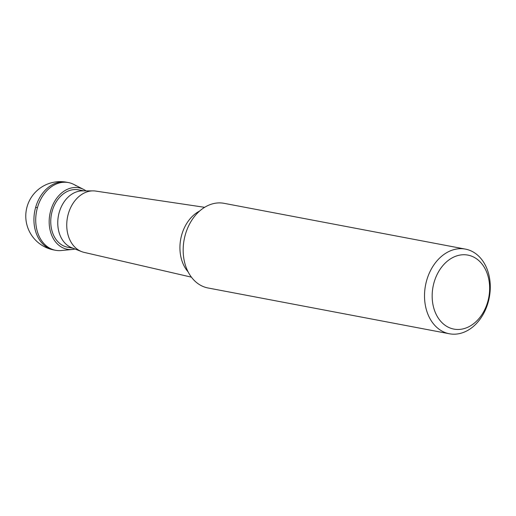 <?xml version="1.0" encoding="UTF-8"?>
<svg xmlns="http://www.w3.org/2000/svg" width="516" height="516" viewBox="0 0 516 516"><rect width="100%" height="100%" fill="white"/><g stroke="black" fill="none" stroke-linecap="round" stroke-linejoin="round"><path stroke-width="0.77" d="M68.447 182.574L66.667 182.238A34.462 25.968 100.7 0 0 35.146 209.29A34.462 25.968 100.7 0 0 50.891 249.164A34.462 25.968 100.7 0 0 53.819 249.957L55.599 250.299A34.462 25.968 -79.3 0 1 52.671 249.499A34.462 25.968 -79.3 0 1 36.926 209.625A34.462 25.968 -79.3 0 1 68.447 182.574A34.462 25.968 -79.3 0 1 71.382 183.374A34.462 25.968 -79.3 0 1 76.033 185.741M75.001 249.009A31.263 23.555 -79.3 0 1 72.33 249.467A31.263 23.555 -79.3 0 1 64.552 248.519A31.263 23.555 -79.3 0 1 50.729 210.58A31.263 23.555 -79.3 0 1 81.528 188.534A31.263 23.555 -79.3 0 1 83.708 189.475A31.263 23.555 -79.3 0 1 86.03 190.875M83.708 189.475L73.788 184.412A34.462 25.968 100.7 0 0 71.382 183.374A34.462 25.968 100.7 0 0 37.436 207.677A34.462 25.968 100.7 0 0 52.671 249.499A34.462 25.968 100.7 0 0 61.243 250.544L72.33 249.467M83.953 190.875L78.484 189.836A29.199 22.001 100.7 0 0 51.774 212.753A29.199 22.001 100.7 0 0 65.113 246.538A29.199 22.001 100.7 0 0 67.596 247.216L73.072 248.254M81.541 251.582L71.608 247.674A29.199 22.001 -79.3 0 1 58.431 215.752A29.199 22.001 -79.3 0 1 82.379 190.875L93.054 190.875A31.205 23.517 100.7 0 0 67.461 217.468A31.205 23.517 100.7 0 0 81.541 251.582A31.205 23.517 100.7 0 0 82.096 251.789A31.205 23.517 -79.3 0 0 84.063 252.369L191.41 277.156M465.426 249.112L224.086 203.33A43.08 32.463 100.7 0 0 184.683 237.141A43.08 32.463 100.7 0 0 204.362 286.986A43.08 32.463 100.7 0 0 208.025 287.98L449.372 333.762A43.08 32.463 -79.3 0 1 445.701 332.768A43.08 32.463 -79.3 0 1 426.029 282.923A43.08 32.463 -79.3 0 1 465.426 249.112A43.08 32.463 -79.3 0 1 469.096 250.105A43.08 32.463 -79.3 0 1 488.768 299.951A43.08 32.463 -79.3 0 1 449.372 333.762M471.127 255.981A37.655 28.374 -79.3 0 1 487.768 301.666A37.655 28.374 -79.3 0 1 450.681 328.228A37.655 28.374 -79.3 0 1 434.033 282.536A37.655 28.374 -79.3 0 1 471.127 255.981M204.652 207.316L95.692 191.075A31.205 23.517 100.7 0 0 93.054 190.875M35.649 207.342L37.436 207.677M188.108 271.868A35.901 27.051 -79.3 0 1 199.647 211.031M66.667 182.238A34.462 34.462 0 0 0 26.98 207.077A34.462 34.462 0 0 0 53.819 249.957"/></g></svg>
